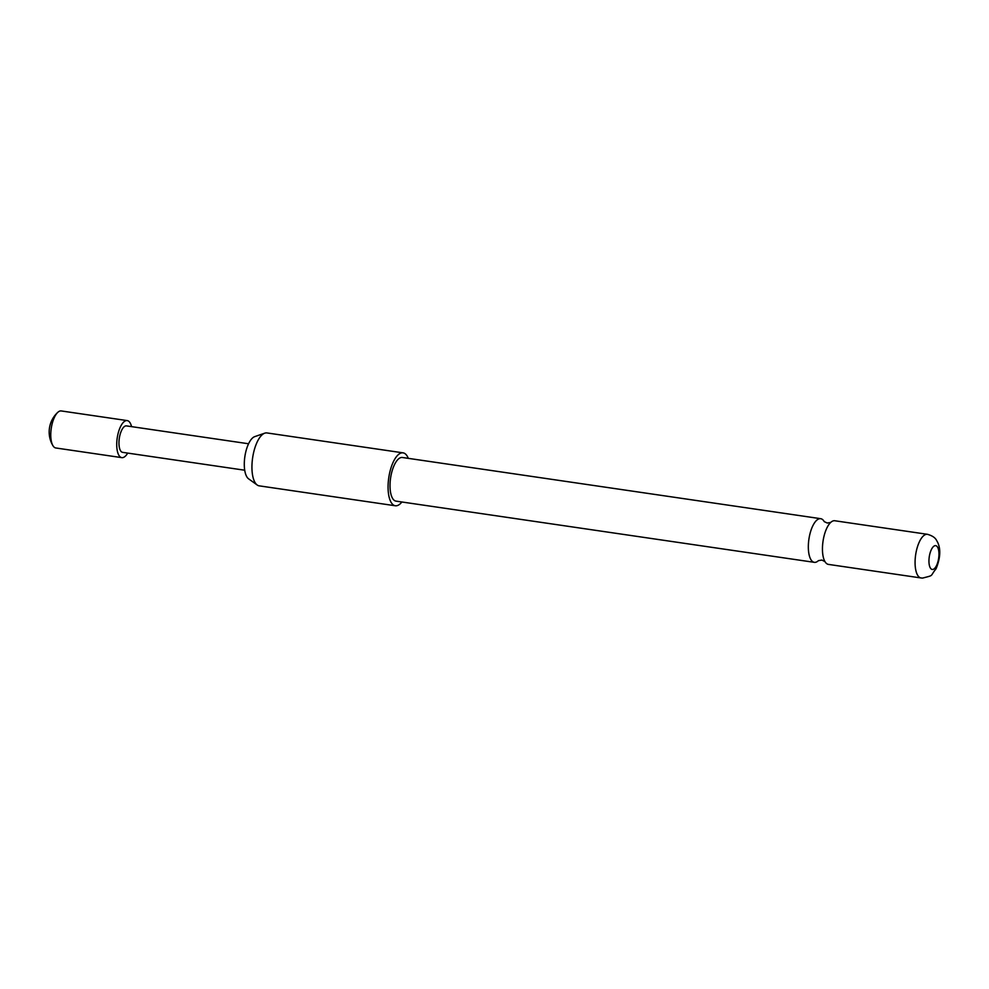 <?xml version="1.0" encoding="UTF-8"?>
<svg xmlns="http://www.w3.org/2000/svg" width="989" height="989" viewBox="0 0 989 989"><rect width="100%" height="100%" fill="white"/><g stroke="black" fill="none" stroke-linecap="round" stroke-linejoin="round"><path stroke-width="1.48" d="M824.183 521.512A22.055 8.703 98.3 0 0 820.697 518.693A22.055 8.703 98.3 0 0 820.264 518.656A22.055 8.703 98.3 0 0 808.755 540.34A22.055 8.703 98.3 0 0 814.318 562.333A22.055 8.703 98.3 0 0 814.751 562.37A22.055 8.703 98.3 0 0 818.459 560.627L821.859 560.058L824.974 561.616M127.692 453.098A18.717 7.38 -81.7 0 1 121.808 457.635A18.717 7.38 -81.7 0 1 117.085 438.968A18.717 7.38 -81.7 0 1 127.222 420.597A18.717 7.38 -81.7 0 1 131.562 426.642M56.2 448.017A18.717 7.38 -81.7 0 1 55.829 447.98A18.717 7.38 -81.7 0 1 52.911 445.643A18.717 7.38 -81.7 0 1 51.119 429.313A18.717 7.38 -81.7 0 1 57.782 412.351A18.717 7.38 -81.7 0 1 60.885 410.917A18.717 7.38 -81.7 0 1 61.256 410.942L127.222 420.597M403.067 452.851L266.943 432.935A26.74 10.545 98.3 0 0 266.412 432.898A26.74 10.545 98.3 0 0 264.768 433.17A26.74 10.545 98.3 0 0 252.628 457.858A26.74 10.545 98.3 0 0 257.189 485.006A26.74 10.545 98.3 0 0 259.205 485.846L395.316 505.762A26.74 10.545 -81.7 0 1 388.665 478.441A26.74 10.545 -81.7 0 1 402.535 452.814A26.74 10.545 -81.7 0 1 403.067 452.851A26.74 10.545 -81.7 0 1 408.284 458.34M401.893 501.992A26.74 10.545 -81.7 0 1 395.847 505.799A26.74 10.545 -81.7 0 1 395.316 505.762M834.395 520.721A22.055 8.703 -81.7 0 1 834.827 520.758L927.447 534.307A22.055 8.703 -81.7 0 0 927.014 534.27A22.055 8.703 -81.7 0 0 915.567 555.41A22.055 8.703 -81.7 0 0 921.056 577.959L828.436 564.398A22.055 8.703 -81.7 0 1 824.875 561.455A22.055 8.703 -81.7 0 1 822.873 542.405A22.055 8.703 -81.7 0 1 830.575 522.551A22.055 8.703 -81.7 0 1 834.395 520.721M932.442 569.479A12.029 4.747 98.3 0 0 938.734 557.648A12.029 4.747 98.3 0 0 935.458 545.631A12.029 4.747 98.3 0 0 929.178 557.45A12.029 4.747 98.3 0 0 932.442 569.479M814.318 562.333L395.996 501.126A22.055 8.703 -81.7 0 1 390.507 478.589A22.055 8.703 -81.7 0 1 401.954 457.45A22.055 8.703 -81.7 0 1 402.387 457.487L820.697 518.693M244.716 470.22L122.587 452.344A13.364 5.279 -81.7 0 1 119.212 439.017A13.364 5.279 -81.7 0 1 126.456 425.888L248.585 443.764M257.189 485.006L248.56 478.8A21.746 8.58 -81.7 0 1 244.852 456.72A21.746 8.58 -81.7 0 1 254.729 436.631L264.768 433.17M921.488 577.984A22.055 8.703 -81.7 0 1 921.056 577.959L922.613 578.083C934.667 574.893 929.413 576.921 936.076 568.786C940.391 558.043 940.922 549.241 937.659 542.355C936.286 540.179 935.829 536.73 927.447 534.307M824.257 521.636L827.274 523.033L830.711 522.439M121.808 457.635L55.829 447.98M57.782 412.351A26.74 26.74 0 0 0 52.911 445.643"/></g></svg>
